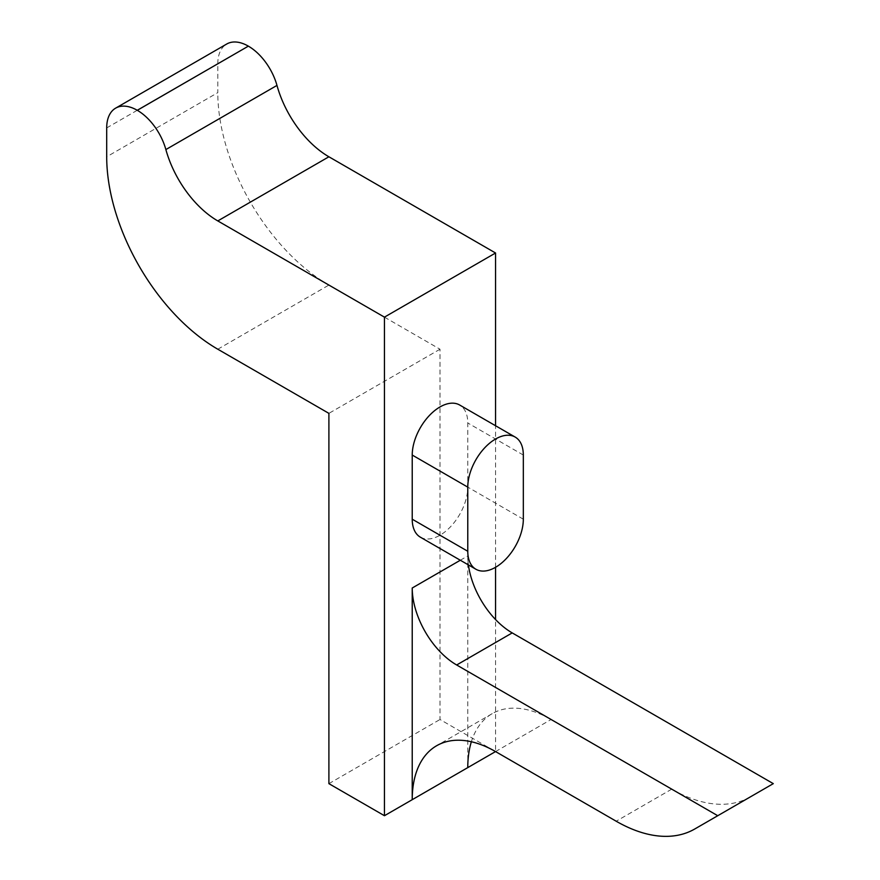 <?xml version="1.0" encoding="UTF-8"?>
<svg xmlns="http://www.w3.org/2000/svg" width="880" height="880" viewBox="0 0 880 880"><rect width="100%" height="100%" fill="white"/><g stroke="black" fill="none" stroke-linecap="round" stroke-linejoin="round"><path stroke-width="0.66" stroke-dasharray="4.4 3.3" d="M420.365 537.174A39.281 22.682 120 0 0 440 535.227A39.281 22.682 120 0 0 467.775 487.124L467.775 422.983A39.281 22.682 120 0 0 459.635 404.998M467.775 767.613L467.775 555.94A62.843 36.289 -120 0 0 468.402 564.916M217.8 349.217L328.9 285.076L440 349.217L440 719.499L495.55 751.575L495.55 619.542M495.55 567.303L495.55 425.733M440 349.217L328.9 413.358M328.9 783.651L440 719.499M106.7 127.919L217.8 63.778L217.8 92.642L106.7 156.783M217.8 63.778A43.208 24.948 60 0 1 226.754 44M328.9 285.076A157.113 90.717 60 0 1 217.8 92.642M773.3 783.64L750.288 796.928M750.123 797.027A157.113 90.717 60 0 1 671.726 789.151L551.1 719.499A117.843 68.035 -120 0 0 492.184 713.669A117.843 68.035 -120 0 0 471.361 741.752M523.325 519.2L467.775 487.124M460.317 560.241L467.775 555.94M523.325 455.048L467.775 422.983M495.55 751.575L551.1 719.499M671.726 789.151L616.176 821.216M492.184 713.669L436.634 745.734"/><path stroke-width="1.32" d="M495.55 567.303A39.281 22.682 120 0 0 523.325 519.2L523.325 455.048A39.281 22.682 120 0 0 515.185 437.074A39.281 22.682 120 0 0 484.924 447.59A39.281 22.682 120 0 0 467.775 487.124L467.775 551.265A39.281 22.682 120 0 0 475.915 569.25A39.281 22.682 120 0 0 495.55 567.303L495.55 619.542M515.185 437.074L459.635 404.998A39.281 22.682 120 0 0 429.374 415.525A39.281 22.682 120 0 0 412.225 455.048L412.225 519.2A39.281 22.682 120 0 0 420.365 537.174L475.915 569.25M115.654 108.141L226.754 44A43.208 24.948 60 0 1 248.358 46.145L137.258 110.286A43.208 24.948 -120 0 0 115.654 108.141A43.208 24.948 -120 0 0 106.7 127.919L106.7 156.783A157.113 90.717 -120 0 0 217.8 349.217L328.9 413.358L328.9 783.651L384.45 815.716L495.55 751.575L616.176 821.216A157.113 90.717 -120 0 0 694.738 829.004L750.288 796.928A157.113 90.717 60 0 1 750.123 797.027M495.55 425.733L495.55 253L328.9 156.783L217.8 220.924A78.562 45.353 60 0 1 165.869 149.567A43.208 24.948 -120 0 0 137.302 110.308L248.358 46.145A43.208 24.948 60 0 1 276.969 85.415A78.562 45.353 -120 0 0 328.9 156.783M384.45 815.716L384.45 317.141L495.55 253M468.402 564.916A62.843 36.289 -120 0 0 512.215 632.907L773.3 783.64L717.75 815.716L456.665 664.983A62.843 36.289 60 0 1 412.225 588.005L412.225 799.678A117.843 68.035 60 0 1 436.634 745.734A117.843 68.035 60 0 1 495.55 751.575M384.45 317.141L217.8 220.924M471.361 741.752A117.843 68.035 -120 0 0 467.775 767.613M717.75 815.716L694.738 829.004M412.225 588.005L460.317 560.241M467.775 487.124L412.225 455.048M467.775 551.265L412.225 519.2M276.969 85.415L165.869 149.567M512.215 632.907L456.665 664.983"/></g></svg>
